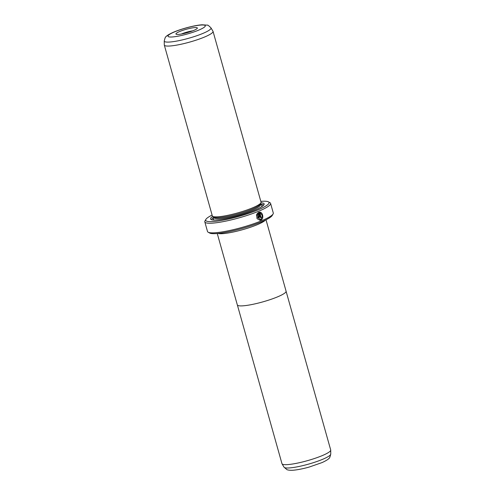 <?xml version="1.0" encoding="UTF-8"?>
<svg xmlns="http://www.w3.org/2000/svg" width="495" height="495" viewBox="0 0 495 495"><rect width="100%" height="100%" fill="white"/><g stroke="black" fill="none" stroke-linecap="round" stroke-linejoin="round"><path stroke-width="0.74" d="M237.377 305.019L281.964 463.667A25.307 4.003 -15.7 0 0 282.039 463.827A25.307 4.003 -15.7 0 0 287.366 464.619A25.307 4.003 -15.7 0 0 314.48 458.506A25.307 4.003 -15.7 0 0 330.722 450.141A25.307 4.003 -15.7 0 0 330.697 449.967L286.104 291.326M265.345 220.139A25.325 4.003 164.3 0 1 247.246 228.306A25.325 4.003 164.3 0 1 222.434 233.671A25.307 4.003 164.3 0 1 218.023 233.442A25.325 4.003 164.3 0 0 222.434 233.671A25.307 4.003 164.3 0 0 247.228 228.313A25.307 4.003 164.3 0 0 265.326 220.145M266.013 219.805L286.079 291.184A25.325 4.003 164.3 0 1 270.344 299.562A25.325 4.003 164.3 0 1 242.723 305.842A25.325 4.003 164.3 0 1 237.322 304.889L217.256 233.51M259.937 219.508L257.06 215.17L259.937 219.508L260.605 219.353C262.95 216.835 262.69 214.725 259.832 213.017L261.075 217.429A34.167 5.402 164.3 0 1 260.475 217.682L258.959 212.287L259.473 212.2M258.959 212.287C262.585 210.988 264.497 218.846 260.822 220.126L259.98 220.318L257.029 218.648L256.596 214.787L257.214 215.158M259.906 220.325L260.673 220.139L262.628 215.684L259.541 212.207M258.557 217.546L258.13 217.286L258.557 217.546M258.928 218.307L257.635 217.528A34.167 5.402 -15.7 0 0 258.285 217.274L258.712 217.534L258.916 217.02L258 213.766L257.518 214.434L256.905 214.063L258.347 212.534L259.541 216.773L258.668 218.369M258.285 217.274L258.712 217.534M258.774 218.32L259.386 216.779L258.217 212.615M178.293 34.433A11.138 1.763 164.3 0 1 176.133 34.248A11.138 1.763 164.3 0 1 182.042 30.61A11.138 1.763 164.3 0 1 194.987 27.572A11.138 1.763 164.3 0 1 197.301 28.302A11.138 1.763 164.3 0 1 189.622 31.94A11.138 1.763 164.3 0 1 178.293 34.433M192.666 30.863A8.607 1.361 -15.7 0 0 181.424 34.025M164.303 45.07L212.318 215.876A25.307 4.003 -15.7 0 0 212.807 216.402A25.307 4.003 -15.7 0 0 217.713 216.829A25.307 4.003 -15.7 0 0 243.46 211.161A25.307 4.003 -15.7 0 0 260.902 202.882A25.307 4.003 -15.7 0 0 261.044 202.177L213.036 31.371A25.307 4.003 -15.7 0 0 212.961 31.21L210.95 27.844A24.28 3.842 164.3 0 1 196.397 35.869A24.28 3.842 164.3 0 1 169.445 42.05A24.28 3.842 164.3 0 1 164.247 40.974L164.278 44.897A25.307 4.003 -15.7 0 0 164.303 45.07A25.307 4.003 -15.7 0 0 169.698 46.016A25.307 4.003 -15.7 0 0 197.307 39.742A25.307 4.003 -15.7 0 0 213.036 31.371M212.807 216.402L214.335 217.237A24.045 3.805 -15.7 0 0 219 217.639A24.045 3.805 -15.7 0 0 243.46 212.256A24.045 3.805 -15.7 0 0 260.03 204.392L260.902 202.882M212.726 216.358A27.838 4.405 -15.7 0 0 211.093 219.545A27.838 4.405 -15.7 0 0 216.494 220.009A27.838 4.405 -15.7 0 0 244.815 213.784A27.838 4.405 -15.7 0 0 264.002 204.676A27.838 4.405 -15.7 0 0 260.945 202.802M213.97 217.088A26.829 4.245 -15.7 0 0 211.879 219.829M273.098 213.964L272.225 215.474A32.899 5.204 164.3 0 1 249.548 226.24A32.899 5.204 164.3 0 1 216.08 233.597A32.899 5.204 164.3 0 1 209.701 233.052L208.166 232.217A34.167 5.402 -15.7 0 0 214.793 232.786A34.167 5.402 -15.7 0 0 249.548 225.145A34.167 5.402 -15.7 0 0 273.098 213.964A34.167 5.402 -15.7 0 0 273.29 213.011L270.586 203.389A34.167 5.402 164.3 0 1 249.356 214.688A34.167 5.402 164.3 0 1 212.089 223.165A34.167 5.402 164.3 0 1 204.806 221.884A34.167 5.402 164.3 0 1 204.992 220.931L205.864 219.421A32.899 5.204 -15.7 0 0 212.702 221.568A32.899 5.204 -15.7 0 0 250.934 212.596A32.899 5.204 -15.7 0 0 268.395 201.842A32.899 5.204 -15.7 0 0 262.016 201.292A32.899 5.204 -15.7 0 0 260.822 201.385M268.395 201.842L269.93 202.678A34.167 5.402 164.3 0 1 270.586 203.389M212.095 215.078A32.899 5.204 -15.7 0 0 205.864 219.421M204.806 221.884L207.51 231.505A34.167 5.402 -15.7 0 0 208.166 232.217M263.476 205.326A26.829 4.245 -15.7 0 0 260.265 204.076M257.363 214.44L258 213.766M257.06 215.17L256.441 214.799M260.463 217.633A33.914 5.365 -15.7 0 0 260.921 217.441L261.075 217.429M260.921 217.441L259.832 213.017M330.753 454.064C330.023 457.052 329.46 458.444 329.076 458.24C328.433 459.267 326.081 460.721 322.022 462.596L309.226 467.045C305.26 468.196 298.07 469.897 292.793 470.25C288.393 470.479 286.747 469.582 286.89 469.607L284.05 467.193A24.28 3.842 -15.7 0 0 289.16 467.948A24.28 3.842 -15.7 0 0 315.173 462.089A24.28 3.842 -15.7 0 0 330.753 454.064L330.722 450.141M172.105 36.977A19.392 3.069 -15.7 0 0 198.384 30.263A19.392 3.069 -15.7 0 0 201.174 25.028A19.392 3.069 -15.7 0 0 174.896 31.742A19.392 3.069 -15.7 0 0 172.105 36.977M214.224 217.874L214.143 217.695A24.045 3.805 -15.7 0 0 219.273 218.598A24.045 3.805 -15.7 0 0 245.495 212.64A24.045 3.805 -15.7 0 0 260.432 204.689L260.246 204.02M213.958 217.033L214.143 217.695A25.307 4.003 -15.7 0 0 214.669 220.077M261.224 206.99A25.307 4.003 -15.7 0 0 260.432 204.683L260.457 204.881M210.95 27.844C208.766 25.678 207.566 24.781 207.343 25.158L202.208 24.787C194.931 25.189 181.046 28.865 172.99 32.435C168.888 34.341 166.537 35.789 165.936 36.785C165.547 36.581 164.983 37.979 164.247 40.974M284.05 467.193L282.039 463.827"/></g></svg>
